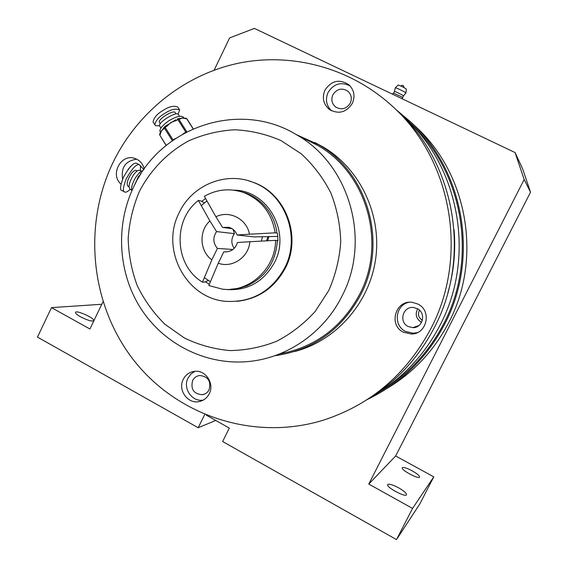<?xml version="1.0" encoding="UTF-8"?>
<svg xmlns="http://www.w3.org/2000/svg" width="568" height="568" viewBox="0 0 568 568"><rect width="100%" height="100%" fill="white"/><g stroke="black" fill="none" stroke-linecap="round" stroke-linejoin="round"><path stroke-width="0.85" d="M206.319 415.172L229.309 428.059L222.628 441.528L396.492 539.6L419.816 503.937L433.782 476.85L395.655 455.976L530.519 192.218L522.659 168.909L515.084 152.565L254.393 28.4L229.614 37.928L214.15 70.148M102.971 301.807L89.921 328.993L51.496 307.629L101.786 304.27M80.663 316.873C87.912 320.515 92.272 321.736 93.741 320.537C94.43 317.902 75.359 309.51 75.501 312.521C75.579 313.515 77.305 314.963 80.663 316.873M51.496 307.629L37.481 337.094L198.182 427.74L215.741 420.448M396.492 539.6L412.56 508.417L433.782 476.85M412.169 470.822C406.915 468.075 403.628 467.024 402.3 467.67L402.208 467.855C401.164 470.212 419.468 479.818 419.617 476.992C419.447 475.622 416.969 473.563 412.169 470.822M398.573 487.784C392.871 484.788 389.272 483.688 387.752 484.476L387.632 484.71C386.46 487.521 406.326 497.951 406.539 494.629C406.383 493.045 403.727 490.759 398.573 487.784M412.56 508.417L368.767 484.064L395.655 455.976M368.767 484.064L524.165 179.509L530.519 192.218M524.165 179.509L515.084 152.565M204.714 414.505L198.182 427.74M394.952 95.346L397.643 96.624M398.125 85.079L398.168 85.037C401.42 86.173 404.139 87.529 406.326 89.112L405.914 92.974M395.257 87.799L395.307 87.742C395.946 87.451 406.631 92.776 405.907 93.024M394.44 91.505L394.462 91.462C394.824 91.136 404.246 95.829 403.436 95.935L402.634 97.547M387.589 388.107C413.93 372.161 434.364 350.215 448.897 322.276C482.232 259.093 467.904 174.944 416.614 127.488L415.293 126.238M367.602 399.375C401.193 383.088 426.916 357.946 444.765 323.952C479.207 258.632 464.397 171.593 411.431 122.596L395.995 109.588M419.482 310.192C417.523 314.296 418.446 317.626 422.251 320.174L422.393 320.245M268.92 236.522L267.691 240.775M112.528 163.499C136.533 113.316 183.329 75.168 237.722 63.375C292.108 51.887 351.791 68.011 394.022 107.742C452.178 161.113 468.65 256.892 430.856 328.638C406.482 374.255 370.648 404.764 323.355 420.171C254.357 441.428 178.146 416.088 134.573 361.276C91.001 306.358 82.417 227.115 112.528 163.499M403.465 332.23L411.367 334.027C427.037 334.261 432.113 310.526 417.764 304.001L412.276 302.339C395.548 299.641 388.072 325.095 403.465 332.23M183.272 379.346C177.578 389.818 187.61 404.132 198.963 401.619C203.564 400.688 206.986 398.076 209.237 393.773C214.754 383.641 205.566 369.697 194.533 371.344C189.471 372.033 185.722 374.695 183.272 379.346M144.251 168.93C143.143 164.557 140.694 161.347 136.909 159.288L135.12 158.529C121.311 153.012 109.553 174.433 121.005 184.131M352.345 103.348C355.334 96.226 354.183 90.028 348.901 84.767C339.444 78.739 331.464 80.535 324.967 90.149C321.85 97.824 323.334 104.271 329.412 109.482C338.656 114.544 346.303 112.499 352.345 103.348M294.43 351.578C335.865 340.97 369.392 303.269 375.64 258.98C381.93 214.697 360.162 168.888 323.156 146.97L314.729 142.454M408.747 302.332C395.236 305.094 393.028 325.613 405.609 331.464L413.419 333.238L417.48 332.55M408.129 326.501L412.872 327.644C422.954 328.055 426.433 312.791 417.21 308.587L413.447 307.501C402.939 306.081 398.48 322.049 408.129 326.501M417.657 308.836C414.952 314.296 416.145 318.747 421.229 322.191L421.57 322.354M194.867 371.309L190.905 374.063L188.051 378.04C182.477 388.285 192.154 402.321 203.309 400.064M192.609 380.567C190.507 389.343 193.794 394.064 202.471 394.725C205.446 394.164 207.661 392.495 209.109 389.726C211.246 381.178 208.094 376.435 199.652 375.498C196.492 375.966 194.142 377.656 192.609 380.567M136.774 159.218C125.542 160.751 120.828 167.382 122.624 179.126M130.668 166.339L127.97 169.569M143.846 169.512L139.913 165.444M350.065 85.903C341.013 81.522 333.679 83.709 328.07 92.456C325.144 99.45 326.273 105.549 331.456 110.746M350.264 103.156C352.181 98.576 351.414 94.615 347.971 91.27C341.979 87.557 336.952 88.722 332.876 94.778C330.917 99.585 331.818 103.646 335.581 106.969C341.482 110.284 346.381 109.02 350.264 103.156M401.306 114.637L405.694 118.648C460.13 168.625 475.494 257.943 440.186 324.924C424.509 355.064 402.414 378.551 373.9 395.399M408.648 121.403L410.274 122.922C463.24 171.564 478.178 258.355 443.842 323.476C428.861 352.266 407.81 374.852 380.674 391.224M396.897 110.433L398.637 112.059C455.33 164.088 471.355 257.304 434.548 327.168C418.531 358.003 396.045 382.172 367.091 399.673M279.662 353.914C315.247 347.204 341.936 327.289 359.743 294.16C386.844 242.721 366.644 172.857 317.661 145.422L304.917 139.004M342.092 295.935C323.604 333.459 285.676 358.99 246.058 361.731C204.16 364.812 162.952 343.299 140.438 307.899C118.016 272.391 115.389 225.354 133.53 187.177C160.595 126.785 239.689 99.677 296.723 134.879C349.54 164.457 371.38 240.193 342.092 295.935M328.78 290.447L315.219 311.42C304.008 323.767 291.15 333.721 276.63 341.269C261.493 347.24 245.901 350.342 229.855 350.57C213.923 349.128 198.772 344.939 184.394 337.995L164.976 324.3C153.552 313.053 144.308 300.16 137.243 285.619C131.606 270.439 128.581 254.712 128.176 238.432C129.305 222.187 133.026 206.582 139.323 191.608C150.484 170.002 167.603 152.345 188.683 140.871C203.323 134.41 218.616 130.711 234.57 129.774C250.566 130.505 265.987 134.083 280.841 140.502L301.154 153.729C313.259 164.869 323.135 177.891 330.782 192.8C336.923 208.47 340.239 224.793 340.736 241.776C339.543 258.731 335.56 274.962 328.78 290.447M248.564 180.787L254.407 182.761C286.073 194.377 301.75 236.771 285.448 267.84C274.734 287.784 258.554 298.953 236.906 301.345M284.738 267.833C271.838 291.029 252.661 302.219 227.193 301.416C186.503 299.528 159.878 249.522 179.168 212.744C191.906 185.104 225.929 170.961 253.619 182.534C285.363 194.178 301.083 236.679 284.738 267.833M266.662 240.832L267.862 236.544M454.066 229.749C455.855 251.155 453.796 272.186 447.882 292.825M274.784 355.731C312.968 350.293 341.624 329.937 360.751 294.685C388.065 242.841 367.823 172.438 318.549 144.627L296.226 134.588M160.694 132.266L163.698 127.956M166.261 125.713L175.832 119.791L176.307 120.494L170.897 122.475L166.701 126.387L166.232 125.677L164.699 126.664L163.662 128.02L163.783 128.893L161.44 130.619L160.318 134.233L160.368 133.089M179.019 118.591L183.592 118.023M184.721 118.194L185.686 118.669L182.136 117.924L179.772 119.095L178.771 118.613M183.223 133.764L184.302 133.168M174.667 139.061L175.604 138.429M159.679 126.082L159.643 126.011C157.506 122.567 177.259 110.561 178.473 114.558M159.459 122.447L159.338 122.255C157.521 119.323 174.177 109.212 175.2 112.627L176.023 113.941M159.587 125.819L155.582 125.67L153.041 122.028C153.907 117.626 157.215 113.785 162.959 110.511C168.888 106.535 173.851 105.385 177.848 107.068L179.644 109.915L178.189 114.211M154.837 124.889C155.717 120.508 159.033 116.681 164.777 113.401C170.712 109.425 175.668 108.261 179.644 109.915M160.318 134.233L159.764 135.092L159.828 133.934M172.324 140.694L164.351 128.02L164.692 126.671M163.847 127.729L163.229 128.425M179.772 119.095L177.415 118.868M193.106 128.829L186.638 118.606L185.644 118.13M186.822 118.655L183.407 117.981M134.119 185.956L137.69 178.295M139.742 175.313L140.864 173.964M136.256 181.803L135.085 184.046M131.634 190.06L130.058 189.236C128.077 186.851 129.163 182.179 133.317 175.214C135.972 171.486 138.131 169.882 139.785 170.393L139.863 170.428M129.007 186.801L128.027 186.29C126.344 184.273 127.253 180.333 130.746 174.475C132.983 171.344 134.808 169.988 136.213 170.428L136.277 170.464M130.249 189.336C127.488 191.806 125.634 192.68 124.69 191.956L121.879 190.486C119.699 190.301 120.189 185.963 123.341 177.472C129.284 166.935 133.721 162.207 136.661 163.286L139.472 164.741L140.452 165.899L140.424 170.719M139.969 172.558L139.82 173.055M124.69 191.956C122.518 191.771 123.015 187.44 126.181 178.948C132.117 168.405 136.547 163.662 139.472 164.741M140.047 175.263L139.522 175.476M139.487 176.179L138.351 176.648L137.662 178.238L138.059 178.579M138.933 177.095L138.351 176.648L140.261 174.674M137.768 178.174L137.087 179.318M277.837 236.416L253.988 236.906L237.097 234.982C235.55 231.041 232.816 228.492 228.883 227.335L222.592 227.441L215.918 216.806C229.195 209.869 246.839 218.921 249.459 234.208L237.097 234.982M232 228.67L222.592 227.441M226.291 251.936L223.827 251.787C230.644 252.327 235.195 249.224 237.474 242.486L249.842 241.727C248.805 257.247 232.163 268.465 218.254 263.204L223.827 251.787M249.459 234.208L275.153 232.83C271.909 213.234 261.443 199.822 243.771 192.595C230.104 187.965 216.962 189.208 204.345 196.308L215.918 216.806M218.254 263.204L208.811 285.526L222.329 289.14C249.075 292.797 275.594 268.778 275.544 240.356L249.842 241.727M275.153 232.83L276.971 233.072C275.579 222.699 271.504 213.667 264.738 205.978C259.413 200.078 253.087 195.782 245.766 193.084L240.044 191.416M230.587 289.297L238.901 288.324L246.945 285.846C265.753 277.077 275.892 261.976 277.361 240.555L275.544 240.356M261.351 241.109L262.48 236.686M233.065 229.408L234.428 233.661C231.077 238.539 230.984 243.452 234.165 248.401M232.923 249.494L217.416 248.422L211.857 259.825C199.616 251.248 198.608 230.97 209.904 220.952L216.564 231.581C212.702 237.452 212.986 243.061 217.416 248.422M234.428 233.661L216.564 231.581M209.904 220.952L198.381 200.447C172.324 220.249 174.532 265.597 202.464 282.14L211.857 259.825M198.381 200.447L200.639 200.88L204.409 202.847M208.314 280.5L204.7 282.083L202.464 282.14M393.617 93.159L401.64 96.83L402.613 97.589L402.527 98.953M201.69 201.434L205.566 198.473M233.696 190.166C267.216 189.904 291.1 231.637 274.521 262.501C263.098 282.686 246.299 291.618 224.119 289.297M209.351 284.248L205.346 281.799M210.409 281.749L204.352 277.653M201.292 205.623L206.951 200.923M277.546 233.434L277.937 240.86L277.546 233.434M175.86 119.827L174.837 120.309M179.488 118.449L177.386 118.84L177.862 119.543L178.799 119.159L186.723 131.705L185.786 132.096L177.862 119.543L176.307 120.494M186.801 118.861L185.686 118.669M184.224 133.054L185.913 132.301M166.701 126.387L165.139 127.346L173.048 139.92L174.603 138.961M167.148 125.017L164.677 126.636L165.139 127.346L163.783 128.893M172.047 140.892L173.162 140.104M166.09 145.479L159.764 135.092L166.218 145.373M160.829 131.797L159.643 134.218L159.92 135.376M139.274 176.527L139.025 176.939M398.168 85.037L395.307 87.742L394.44 91.469M405.893 93.038L403.457 95.907M392.381 94.125L393.638 93.117L394.462 91.462M403.99 87.586C403.791 85.285 402.719 84.76 400.767 85.995M416.614 127.488L411.431 122.596M413.419 333.238L411.367 334.027M418.872 325.563L412.872 327.644M203.088 400.184L198.963 401.619M205.091 393.858L202.471 394.725M253.619 182.534L254.407 182.761M296.723 134.879L317.661 145.422M394.022 107.742L398.637 112.059M405.694 118.648L410.274 122.922M336.107 107.338L335.581 106.969M330.335 110.114L329.412 109.482M318.549 144.627L323.156 146.97M160.517 132.749L160.346 132.252C158.813 129.781 161.617 125.975 168.746 120.828C177.109 115.879 182.236 114.984 184.124 118.137M159.643 126.011L160.985 128.141M178.48 114.566L179.666 116.454M159.338 122.255L160.282 123.753M193.226 128.773L186.836 118.677M131.776 191.011C131.03 187.866 132.316 183.357 135.617 177.493C140.949 170.187 141.311 171.522 143.143 170.528M139.785 170.393L141.439 171.245M136.213 170.428L137.257 170.968M245.766 193.084L243.771 192.595"/></g></svg>
